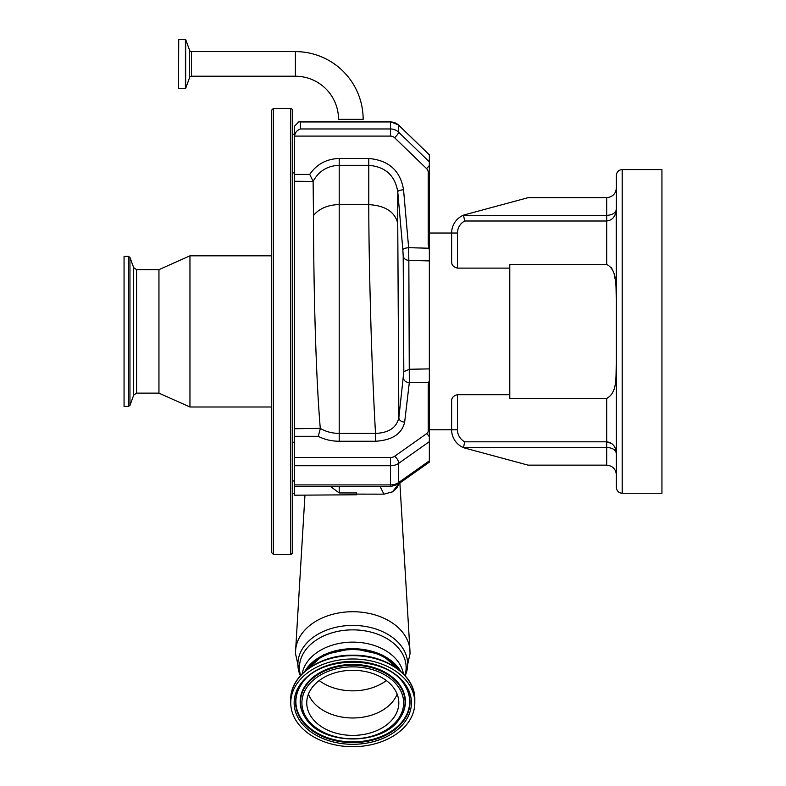 <?xml version="1.0" encoding="UTF-8"?>
<svg xmlns="http://www.w3.org/2000/svg" width="786" height="786" viewBox="0 0 786 786"><rect width="100%" height="100%" fill="white"/><g stroke="black" fill="none" stroke-linecap="round" stroke-linejoin="round"><path stroke-width="1.18" d="M616.234 210.245L616.391 298.611C615.448 286.939 617.963 270.374 606.704 264.41L606.704 215.384C612.54 215.01 615.762 212.908 616.391 209.105C615.762 216.317 612.54 220.286 606.704 221.004L464.752 221.004L463.494 215.384L606.704 215.384L606.704 197.659C612.549 197.04 615.772 193.818 616.391 187.972M509.78 394.7L509.78 268.114L457.452 268.114C453.493 267.122 451.557 265.01 451.636 261.777L451.636 233.039L429.343 233.039L429.343 429.775L451.636 429.775L451.636 401.037C451.547 397.804 453.483 395.692 457.452 394.7L457.452 429.775A13.568 13.568 0 0 0 464.752 441.811L606.704 441.811C612.54 442.528 615.762 446.497 616.391 453.709C615.762 449.897 612.54 447.804 606.704 447.43L606.704 398.404L509.78 398.404L509.78 394.7L457.452 394.7M616.391 453.709L616.391 474.842C615.772 468.996 612.549 465.764 606.704 465.155L606.704 447.43L463.494 447.43L464.752 441.811M606.704 465.155L528.143 465.155L463.966 447.833A19.385 19.385 0 0 1 451.636 429.775A19.385 19.385 0 0 0 463.966 447.833L463.494 447.43M451.636 233.039A19.385 19.385 0 0 1 463.966 214.981A19.385 19.385 0 0 0 451.636 233.039L457.452 233.039L457.452 268.114M613.552 217.516L615.684 213.566M615.703 213.517L616.234 211.267M616.391 453.689L616.224 451.528M615.988 450.319L615.713 449.327M615.3 448.216L614.839 447.254M614.2 446.173L613.63 445.387M611.96 443.717L606.704 441.811M615.998 451.94L616.224 452.53M606.704 197.659L528.143 197.659L463.966 214.981M616.391 298.366L616.185 289.209M616.165 288.875L615.811 284.1M615.261 279.659L614.2 274.52M612.785 270.305L611.233 267.437M616.391 364.193C615.458 375.865 617.953 392.44 606.704 398.404M615.31 382.821L615.802 378.803M622.207 493.254C618.68 492.91 616.735 490.975 616.391 487.438L616.391 175.366C616.735 171.839 618.68 169.904 622.207 169.56L622.207 493.254L661.94 493.254L661.94 169.56L622.207 169.56M509.78 268.114L509.78 264.41L606.704 264.41M616.391 423.497L616.391 433.675M273.312 554.317L273.312 108.497L271.366 110.433L271.366 552.371L273.312 554.317L290.751 554.317C291.223 554.808 291.871 554.159 292.687 552.371L292.687 110.433L292.687 134.16L294.632 134.16L294.632 136.086C294.996 132.608 296.941 130.23 300.449 128.963L390.475 128.963A11.633 11.23 0 0 1 398.699 132.254L429.343 161.857L429.343 154.832L398.699 125.229A11.633 11.23 180 0 0 390.475 121.948L300.449 121.948L300.449 128.963M271.366 178.137L271.366 331.407M128.491 256.393L124.06 256.393L124.06 406.421L128.491 406.421L129.955 405.399L129.955 257.415L128.491 256.393L128.491 406.421M129.955 405.399L133.669 395.181L133.669 267.633L136.587 269.667L158.949 269.667L158.949 393.138L189.957 407.001L271.366 407.001M158.949 269.667L189.957 255.814L189.957 407.001M414.802 702.841A62.025 43.859 180 0 0 352.776 658.982A62.025 43.859 180 0 0 290.751 702.841A62.025 43.859 180 0 0 352.776 746.7A62.025 43.859 180 0 0 414.802 702.841L414.802 699.501A62.025 43.859 180 0 0 352.776 655.642A62.025 43.859 180 0 0 290.751 699.501L290.751 702.841M308.417 694.136A46.04 32.55 180 0 0 352.776 717.982A46.04 32.55 180 0 0 397.136 694.136A46.04 32.55 180 0 1 352.776 717.982A46.04 32.55 180 0 1 308.417 694.136M397.844 669.024A50.687 35.842 180 0 0 352.776 649.59A50.687 35.842 180 0 0 307.719 669.024M398.816 702.841A46.04 32.55 180 0 0 352.776 670.291A46.04 32.55 180 0 0 306.746 702.841A46.04 32.55 180 0 0 352.776 735.391A46.04 32.55 180 0 0 398.816 702.841M304.762 671.421A51.945 36.736 0 0 1 352.776 648.705A51.945 36.736 0 0 1 400.801 671.421M294.632 428.734L320.285 428.36C325.728 431.661 332.036 433.341 339.208 433.41L375.502 433.41C388.746 432.86 396.527 427.663 398.846 417.838L403.817 371.67L403.198 255.961C403.739 258.614 405.615 260.087 408.838 260.382L409.31 382.654L404.643 422.21C401.862 433.901 392.155 440.248 375.502 441.251L339.208 441.251C331.466 441.211 324.48 439.561 318.271 436.299L294.632 436.299L294.632 174.413L309.713 174.413C316.709 164.195 326.544 158.88 339.208 158.487L368.781 158.487C388.716 160.236 400.3 170.641 403.542 189.721L408.641 247.678L408.838 260.382L429.343 260.913L429.343 249.801L428.242 244.633L428.242 172.566A5.816 5.62 180 0 0 426.543 168.597L394.592 137.737A5.816 5.62 180 0 0 390.475 136.086L294.632 136.086L294.632 126.055L298.935 121.742L390.475 121.742L398.63 125.023L429.343 154.832M429.343 161.857L429.343 244.603L428.242 244.633M429.343 382.409A5.816 4.018 -163.2 0 0 428.635 382.271L429.343 381.053L429.343 368.889L409.457 369.263L403.817 371.67M429.343 430.866A5.816 4.117 180 0 0 428.242 430.797L428.242 384.894L429.343 384.973L429.343 461.991M429.343 376.209L429.343 378.528M319.204 680.568A46.04 32.55 180 0 0 386.348 680.568M330.66 486.613L339.208 492.96L356.657 492.96L356.657 494.777L294.632 495.2L294.632 457.501L390.475 457.501A5.816 4.117 0 0 0 394.592 456.302L426.543 433.705A5.816 4.117 0 0 0 428.242 430.797M298.935 121.742L300.449 121.948M403.198 255.961L402.845 249.614C403.257 248.69 405.193 248.042 408.641 247.678L428.635 248.219A5.816 1.474 -12.4 0 0 429.343 248.062M320.295 428.734L318.271 436.299M404.643 422.21C401.174 421.768 399.249 420.314 398.846 417.838L397.745 223.391C394.926 211.866 385.268 205.608 368.781 204.625L368.781 165.306L339.208 165.306C327.398 165.767 318.694 171.132 313.113 181.419L294.632 181.252M428.242 384.894L428.635 382.271L409.31 382.654C405.871 382.232 403.945 380.788 403.513 378.341M402.845 249.614L397.745 191.686C395.044 175.543 385.386 166.75 368.781 165.306L368.781 158.487M403.542 189.721C400.064 190.094 398.129 190.752 397.745 191.686L397.745 223.391M309.713 174.413L313.093 181.252M294.632 136.086L294.632 174.413M294.632 436.299L294.632 457.501M356.657 494.109L383.932 494.158L380.159 486.613M383.99 494.158L392.43 491.849L399.091 483.537M399.504 670.33A50.982 36.048 180 0 0 352.776 648.705A50.982 36.048 180 0 0 306.059 670.33M375.502 441.251L375.502 433.41C373.321 393.629 371.709 354.555 370.678 316.198C369.41 270.63 368.781 233.442 368.781 204.625L339.208 204.625L339.208 441.251M313.113 181.419L313.496 215.59C313.545 268.881 315.048 366.63 320.285 428.36M295.408 51.611L295.408 76.222A43.132 43.132 0 0 1 338.53 119.354L363.152 119.354A67.743 67.743 0 0 0 295.408 51.611L191.44 51.611A1.936 1.936 0 0 1 189.613 50.333L185.663 39.467L178.52 39.497L178.52 88.337L178.717 39.3M295.408 76.222L191.44 76.222A1.936 1.936 0 0 0 189.613 77.5L185.663 88.366L178.717 88.533M451.636 429.775L457.452 429.775M464.752 221.004A13.568 13.568 0 0 0 457.452 233.039M273.312 108.497L290.751 108.497L290.751 554.317M136.587 269.667L136.587 393.138L158.949 393.138M300.478 702.173A52.298 36.981 180 0 0 305.42 717.873C321.808 745.973 383.755 745.973 400.133 717.873A52.298 36.981 180 0 0 405.085 702.173A52.298 36.981 180 0 0 352.776 665.192A52.298 36.981 180 0 0 300.478 702.173M301.903 702.841A50.874 35.979 180 0 0 352.776 738.811A50.874 35.979 180 0 0 403.65 702.841A50.874 35.979 180 0 0 352.776 666.862A50.874 35.979 180 0 0 301.903 702.841M400.28 717.657A52.613 37.207 180 0 0 400.418 717.441A52.613 37.207 180 0 0 405.399 701.652A52.613 37.207 180 0 0 352.776 664.445A52.613 37.207 180 0 0 300.164 701.652A52.613 37.207 180 0 0 305.135 717.441A52.613 37.207 180 0 0 305.282 717.657M301.117 684.783A56.897 40.233 180 0 0 295.88 701.652A56.897 40.233 180 0 0 352.776 741.886A56.897 40.233 180 0 0 409.683 701.652A56.897 40.233 180 0 0 404.436 684.783M409.997 702.173A57.211 40.459 180 0 0 404.584 684.999C387.302 654.64 318.251 654.64 300.979 684.999A57.211 40.459 180 0 0 295.565 702.173A57.211 40.459 180 0 0 352.776 742.632A57.211 40.459 180 0 0 409.997 702.173M294.141 702.841A58.636 41.462 180 0 0 352.776 744.303A58.636 41.462 180 0 0 411.422 702.841A58.636 41.462 180 0 0 352.776 661.38A58.636 41.462 180 0 0 294.141 702.841M429.343 441.653L398.699 463.318A11.633 8.224 180 0 1 390.475 465.725L294.632 465.725M294.632 484.913L390.475 484.913L390.475 457.501M294.632 486.613L390.475 486.613L390.475 484.913A11.633 8.224 0 0 0 398.699 482.506L398.699 463.318A5.816 2.908 -125.3 0 0 394.592 456.302M429.343 436.78A5.816 2.908 -125.3 0 0 426.543 433.705M390.475 486.613L397.952 484.343A5.816 2.908 54.7 0 0 398.699 482.506L429.343 460.842M398.63 125.023A5.816 1.061 134 0 1 398.699 125.229L398.699 132.254A5.816 1.061 -46 0 1 394.592 137.737M390.475 121.742L390.475 136.086M426.543 168.597A5.816 1.061 -46 0 0 429.343 165.492M428.242 172.566A5.816 1.503 0 0 0 429.343 172.547M339.208 158.487L339.208 204.625A29.072 20.564 180 0 0 313.496 215.59M304.948 495.2L295.615 650.464A57.221 40.459 0 0 1 352.776 611.724A57.221 40.459 0 0 1 409.948 650.464L399.877 482.977M295.615 650.464L295.516 653.638L300.37 675.773A54.892 38.819 0 0 1 297.884 664.229A54.892 38.819 0 0 1 352.776 625.41A54.892 38.819 0 0 1 407.669 664.229A54.892 38.819 0 0 1 405.183 675.773L410.046 653.638L409.948 650.464M300.616 675.498A53.35 37.728 0 0 1 299.427 667.579A53.35 37.728 0 0 1 352.776 629.861A53.35 37.728 0 0 1 406.126 667.579A53.35 37.728 0 0 1 404.947 675.498M339.208 486.613L339.208 492.96M302.168 673.857A50.982 36.048 0 0 1 352.776 642.123A50.982 36.048 0 0 1 403.395 673.857M191.44 76.222L191.44 51.611M189.613 77.5L189.613 50.333M185.663 88.366L185.663 39.467M185.417 88.533L185.417 39.3M290.751 108.497C291.223 108.006 291.871 108.655 292.687 110.433M292.687 493.254L294.632 493.254M133.669 267.633L129.955 257.415M133.669 395.181L136.587 393.138M189.957 255.814L271.366 255.814M290.751 699.501C289.975 675.469 319.961 654.512 352.993 655.19C385.867 654.679 415.568 675.577 414.802 699.501M397.952 484.343L429.343 462.148M292.687 442.233L294.632 442.233M399.239 483.439L396.645 488.263L392.204 491.977M304.614 671.549L323.763 654.718L352.776 648.421L381.8 654.718L400.948 671.549M292.687 480.993L294.632 480.993M292.687 172.92L294.632 172.92"/></g></svg>
